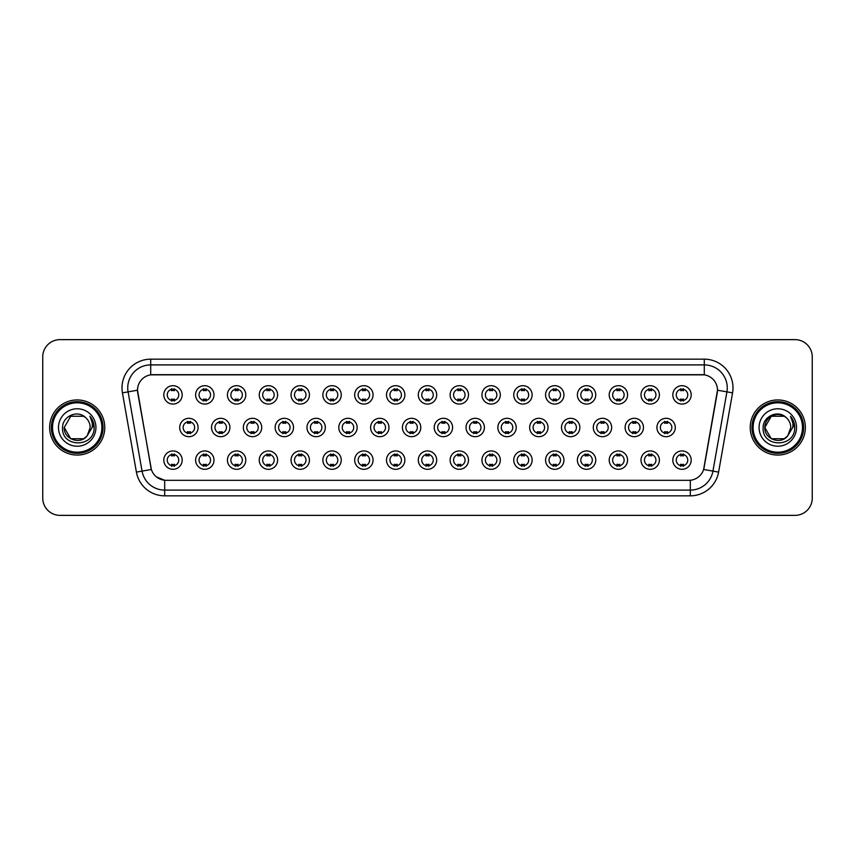 <?xml version="1.0" encoding="UTF-8"?>
<svg xmlns="http://www.w3.org/2000/svg" width="855" height="855" viewBox="0 0 855 855"><rect width="100%" height="100%" fill="white"/><g stroke="black" fill="none" stroke-linecap="round" stroke-linejoin="round"><path stroke-width="1.28" d="M213.996 460.118A9.191 9.191 0 0 1 204.805 469.31A9.191 9.191 0 0 1 195.613 460.118A9.191 9.191 0 0 1 204.805 450.927A9.191 9.191 0 0 1 213.996 460.118M199.065 460.118A5.739 5.739 0 0 0 204.805 465.857A5.739 5.739 0 0 0 210.544 460.118A5.739 5.739 0 0 0 204.805 454.379A5.739 5.739 0 0 0 199.065 460.118M245.802 460.118A9.191 9.191 0 0 1 236.621 469.31A9.191 9.191 0 0 1 227.43 460.118A9.191 9.191 0 0 1 236.621 450.927A9.191 9.191 0 0 1 245.802 460.118M230.871 460.118A5.739 5.739 0 0 0 236.621 465.857A5.739 5.739 0 0 0 242.36 460.118A5.739 5.739 0 0 0 236.621 454.379A5.739 5.739 0 0 0 230.871 460.118M277.619 460.118A9.191 9.191 0 0 1 268.427 469.31A9.191 9.191 0 0 1 259.247 460.118A9.191 9.191 0 0 1 268.427 450.927A9.191 9.191 0 0 1 277.619 460.118M262.688 460.118A5.739 5.739 0 0 0 268.427 465.857A5.739 5.739 0 0 0 274.177 460.118A5.739 5.739 0 0 0 268.427 454.379A5.739 5.739 0 0 0 262.688 460.118M309.435 460.118A9.191 9.191 0 0 1 300.244 469.31A9.191 9.191 0 0 1 291.053 460.118A9.191 9.191 0 0 1 300.244 450.927A9.191 9.191 0 0 1 309.435 460.118M294.505 460.118A5.739 5.739 0 0 0 300.244 465.857A5.739 5.739 0 0 0 305.983 460.118A5.739 5.739 0 0 0 300.244 454.379A5.739 5.739 0 0 0 294.505 460.118M341.252 460.118A9.191 9.191 0 0 1 332.061 469.31A9.191 9.191 0 0 1 322.869 460.118A9.191 9.191 0 0 1 332.061 450.927A9.191 9.191 0 0 1 341.252 460.118M326.321 460.118A5.739 5.739 0 0 0 332.061 465.857A5.739 5.739 0 0 0 337.8 460.118A5.739 5.739 0 0 0 332.061 454.379A5.739 5.739 0 0 0 326.321 460.118M373.058 460.118A9.191 9.191 0 0 1 363.877 469.31A9.191 9.191 0 0 1 354.686 460.118A9.191 9.191 0 0 1 363.877 450.927A9.191 9.191 0 0 1 373.058 460.118M358.127 460.118A5.739 5.739 0 0 0 363.877 465.857A5.739 5.739 0 0 0 369.617 460.118A5.739 5.739 0 0 0 363.877 454.379A5.739 5.739 0 0 0 358.127 460.118M404.875 460.118A9.191 9.191 0 0 1 395.683 469.31A9.191 9.191 0 0 1 386.503 460.118A9.191 9.191 0 0 1 395.683 450.927A9.191 9.191 0 0 1 404.875 460.118M389.944 460.118A5.739 5.739 0 0 0 395.683 465.857A5.739 5.739 0 0 0 401.433 460.118A5.739 5.739 0 0 0 395.683 454.379A5.739 5.739 0 0 0 389.944 460.118M436.691 460.118A9.191 9.191 0 0 1 427.5 469.31A9.191 9.191 0 0 1 418.309 460.118A9.191 9.191 0 0 1 427.5 450.927A9.191 9.191 0 0 1 436.691 460.118M421.761 460.118A5.739 5.739 0 0 0 427.5 465.857A5.739 5.739 0 0 0 433.239 460.118A5.739 5.739 0 0 0 427.5 454.379A5.739 5.739 0 0 0 421.761 460.118M468.497 460.118A9.191 9.191 0 0 1 459.317 469.31A9.191 9.191 0 0 1 450.125 460.118A9.191 9.191 0 0 1 459.317 450.927A9.191 9.191 0 0 1 468.497 460.118M453.567 460.118A5.739 5.739 0 0 0 459.317 465.857A5.739 5.739 0 0 0 465.056 460.118A5.739 5.739 0 0 0 459.317 454.379A5.739 5.739 0 0 0 453.567 460.118M500.314 460.118A9.191 9.191 0 0 1 491.123 469.31A9.191 9.191 0 0 1 481.942 460.118A9.191 9.191 0 0 1 491.123 450.927A9.191 9.191 0 0 1 500.314 460.118M485.384 460.118A5.739 5.739 0 0 0 491.123 465.857A5.739 5.739 0 0 0 496.873 460.118A5.739 5.739 0 0 0 491.123 454.379A5.739 5.739 0 0 0 485.384 460.118M532.131 460.118A9.191 9.191 0 0 1 522.939 469.31A9.191 9.191 0 0 1 513.748 460.118A9.191 9.191 0 0 1 522.939 450.927A9.191 9.191 0 0 1 532.131 460.118M517.2 460.118A5.739 5.739 0 0 0 522.939 465.857A5.739 5.739 0 0 0 528.679 460.118A5.739 5.739 0 0 0 522.939 454.379A5.739 5.739 0 0 0 517.2 460.118M563.947 460.118A9.191 9.191 0 0 1 554.756 469.31A9.191 9.191 0 0 1 545.565 460.118A9.191 9.191 0 0 1 554.756 450.927A9.191 9.191 0 0 1 563.947 460.118M549.017 460.118A5.739 5.739 0 0 0 554.756 465.857A5.739 5.739 0 0 0 560.495 460.118A5.739 5.739 0 0 0 554.756 454.379A5.739 5.739 0 0 0 549.017 460.118M595.753 460.118A9.191 9.191 0 0 1 586.573 469.31A9.191 9.191 0 0 1 577.382 460.118A9.191 9.191 0 0 1 586.573 450.927A9.191 9.191 0 0 1 595.753 460.118M580.823 460.118A5.739 5.739 0 0 0 586.573 465.857A5.739 5.739 0 0 0 592.312 460.118A5.739 5.739 0 0 0 586.573 454.379A5.739 5.739 0 0 0 580.823 460.118M627.57 460.118A9.191 9.191 0 0 1 618.379 469.31A9.191 9.191 0 0 1 609.198 460.118A9.191 9.191 0 0 1 618.379 450.927A9.191 9.191 0 0 1 627.57 460.118M612.64 460.118A5.739 5.739 0 0 0 618.379 465.857A5.739 5.739 0 0 0 624.129 460.118A5.739 5.739 0 0 0 618.379 454.379A5.739 5.739 0 0 0 612.64 460.118M659.387 460.118A9.191 9.191 0 0 1 650.195 469.31A9.191 9.191 0 0 1 641.004 460.118A9.191 9.191 0 0 1 650.195 450.927A9.191 9.191 0 0 1 659.387 460.118M644.456 460.118A5.739 5.739 0 0 0 650.195 465.857A5.739 5.739 0 0 0 655.935 460.118A5.739 5.739 0 0 0 650.195 454.379A5.739 5.739 0 0 0 644.456 460.118M691.193 460.118A9.191 9.191 0 0 1 682.012 469.31A9.191 9.191 0 0 1 672.821 460.118A9.191 9.191 0 0 1 682.012 450.927A9.191 9.191 0 0 1 691.193 460.118M676.262 460.118A5.739 5.739 0 0 0 682.012 465.857A5.739 5.739 0 0 0 687.751 460.118A5.739 5.739 0 0 0 682.012 454.379A5.739 5.739 0 0 0 676.262 460.118M182.179 460.118A9.191 9.191 0 0 1 172.988 469.31A9.191 9.191 0 0 1 163.807 460.118A9.191 9.191 0 0 1 172.988 450.927A9.191 9.191 0 0 1 182.179 460.118M167.249 460.118A5.739 5.739 0 0 0 172.988 465.857A5.739 5.739 0 0 0 178.738 460.118A5.739 5.739 0 0 0 172.988 454.379A5.739 5.739 0 0 0 167.249 460.118M229.899 427.5A9.191 9.191 0 0 1 220.708 436.691A9.191 9.191 0 0 1 211.527 427.5A9.191 9.191 0 0 1 220.708 418.309A9.191 9.191 0 0 1 229.899 427.5M214.968 427.5A5.739 5.739 0 0 0 220.708 433.239A5.739 5.739 0 0 0 226.457 427.5A5.739 5.739 0 0 0 220.708 421.761A5.739 5.739 0 0 0 214.968 427.5M261.716 427.5A9.191 9.191 0 0 1 252.524 436.691A9.191 9.191 0 0 1 243.333 427.5A9.191 9.191 0 0 1 252.524 418.309A9.191 9.191 0 0 1 261.716 427.5M246.785 427.5A5.739 5.739 0 0 0 252.524 433.239A5.739 5.739 0 0 0 258.263 427.5A5.739 5.739 0 0 0 252.524 421.761A5.739 5.739 0 0 0 246.785 427.5M293.522 427.5A9.191 9.191 0 0 1 284.341 436.691A9.191 9.191 0 0 1 275.15 427.5A9.191 9.191 0 0 1 284.341 418.309A9.191 9.191 0 0 1 293.522 427.5M278.591 427.5A5.739 5.739 0 0 0 284.341 433.239A5.739 5.739 0 0 0 290.08 427.5A5.739 5.739 0 0 0 284.341 421.761A5.739 5.739 0 0 0 278.591 427.5M325.338 427.5A9.191 9.191 0 0 1 316.147 436.691A9.191 9.191 0 0 1 306.966 427.5A9.191 9.191 0 0 1 316.147 418.309A9.191 9.191 0 0 1 325.338 427.5M310.408 427.5A5.739 5.739 0 0 0 316.147 433.239A5.739 5.739 0 0 0 321.897 427.5A5.739 5.739 0 0 0 316.147 421.761A5.739 5.739 0 0 0 310.408 427.5M357.155 427.5A9.191 9.191 0 0 1 347.964 436.691A9.191 9.191 0 0 1 338.783 427.5A9.191 9.191 0 0 1 347.964 418.309A9.191 9.191 0 0 1 357.155 427.5M342.224 427.5A5.739 5.739 0 0 0 347.964 433.239A5.739 5.739 0 0 0 353.714 427.5A5.739 5.739 0 0 0 347.964 421.761A5.739 5.739 0 0 0 342.224 427.5M388.972 427.5A9.191 9.191 0 0 1 379.78 436.691A9.191 9.191 0 0 1 370.589 427.5A9.191 9.191 0 0 1 379.78 418.309A9.191 9.191 0 0 1 388.972 427.5M374.041 427.5A5.739 5.739 0 0 0 379.78 433.239A5.739 5.739 0 0 0 385.52 427.5A5.739 5.739 0 0 0 379.78 421.761A5.739 5.739 0 0 0 374.041 427.5M420.778 427.5A9.191 9.191 0 0 1 411.597 436.691A9.191 9.191 0 0 1 402.406 427.5A9.191 9.191 0 0 1 411.597 418.309A9.191 9.191 0 0 1 420.778 427.5M405.847 427.5A5.739 5.739 0 0 0 411.597 433.239A5.739 5.739 0 0 0 417.336 427.5A5.739 5.739 0 0 0 411.597 421.761A5.739 5.739 0 0 0 405.847 427.5M452.594 427.5A9.191 9.191 0 0 1 443.403 436.691A9.191 9.191 0 0 1 434.222 427.5A9.191 9.191 0 0 1 443.403 418.309A9.191 9.191 0 0 1 452.594 427.5M437.664 427.5A5.739 5.739 0 0 0 443.403 433.239A5.739 5.739 0 0 0 449.153 427.5A5.739 5.739 0 0 0 443.403 421.761A5.739 5.739 0 0 0 437.664 427.5M484.411 427.5A9.191 9.191 0 0 1 475.22 436.691A9.191 9.191 0 0 1 466.028 427.5A9.191 9.191 0 0 1 475.22 418.309A9.191 9.191 0 0 1 484.411 427.5M469.481 427.5A5.739 5.739 0 0 0 475.22 433.239A5.739 5.739 0 0 0 480.959 427.5A5.739 5.739 0 0 0 475.22 421.761A5.739 5.739 0 0 0 469.481 427.5M516.217 427.5A9.191 9.191 0 0 1 507.036 436.691A9.191 9.191 0 0 1 497.845 427.5A9.191 9.191 0 0 1 507.036 418.309A9.191 9.191 0 0 1 516.217 427.5M501.287 427.5A5.739 5.739 0 0 0 507.036 433.239A5.739 5.739 0 0 0 512.776 427.5A5.739 5.739 0 0 0 507.036 421.761A5.739 5.739 0 0 0 501.287 427.5M548.034 427.5A9.191 9.191 0 0 1 538.853 436.691A9.191 9.191 0 0 1 529.662 427.5A9.191 9.191 0 0 1 538.853 418.309A9.191 9.191 0 0 1 548.034 427.5M533.103 427.5A5.739 5.739 0 0 0 538.853 433.239A5.739 5.739 0 0 0 544.592 427.5A5.739 5.739 0 0 0 538.853 421.761A5.739 5.739 0 0 0 533.103 427.5M579.85 427.5A9.191 9.191 0 0 1 570.659 436.691A9.191 9.191 0 0 1 561.479 427.5A9.191 9.191 0 0 1 570.659 418.309A9.191 9.191 0 0 1 579.85 427.5M564.92 427.5A5.739 5.739 0 0 0 570.659 433.239A5.739 5.739 0 0 0 576.409 427.5A5.739 5.739 0 0 0 570.659 421.761A5.739 5.739 0 0 0 564.92 427.5M611.667 427.5A9.191 9.191 0 0 1 602.476 436.691A9.191 9.191 0 0 1 593.285 427.5A9.191 9.191 0 0 1 602.476 418.309A9.191 9.191 0 0 1 611.667 427.5M596.737 427.5A5.739 5.739 0 0 0 602.476 433.239A5.739 5.739 0 0 0 608.215 427.5A5.739 5.739 0 0 0 602.476 421.761A5.739 5.739 0 0 0 596.737 427.5M643.473 427.5A9.191 9.191 0 0 1 634.292 436.691A9.191 9.191 0 0 1 625.101 427.5A9.191 9.191 0 0 1 634.292 418.309A9.191 9.191 0 0 1 643.473 427.5M628.543 427.5A5.739 5.739 0 0 0 634.292 433.239A5.739 5.739 0 0 0 640.032 427.5A5.739 5.739 0 0 0 634.292 421.761A5.739 5.739 0 0 0 628.543 427.5M675.29 427.5A9.191 9.191 0 0 1 666.098 436.691A9.191 9.191 0 0 1 656.918 427.5A9.191 9.191 0 0 1 666.098 418.309A9.191 9.191 0 0 1 675.29 427.5M660.359 427.5A5.739 5.739 0 0 0 666.098 433.239A5.739 5.739 0 0 0 671.848 427.5A5.739 5.739 0 0 0 666.098 421.761A5.739 5.739 0 0 0 660.359 427.5M198.082 427.5A9.191 9.191 0 0 1 188.902 436.691A9.191 9.191 0 0 1 179.71 427.5A9.191 9.191 0 0 1 188.902 418.309A9.191 9.191 0 0 1 198.082 427.5M183.152 427.5A5.739 5.739 0 0 0 188.902 433.239A5.739 5.739 0 0 0 194.641 427.5A5.739 5.739 0 0 0 188.902 421.761A5.739 5.739 0 0 0 183.152 427.5M213.996 394.882A9.191 9.191 0 0 1 204.805 404.073A9.191 9.191 0 0 1 195.613 394.882A9.191 9.191 0 0 1 204.805 385.691A9.191 9.191 0 0 1 213.996 394.882M199.065 394.882A5.739 5.739 0 0 0 204.805 400.621A5.739 5.739 0 0 0 210.544 394.882A5.739 5.739 0 0 0 204.805 389.143A5.739 5.739 0 0 0 199.065 394.882M245.802 394.882A9.191 9.191 0 0 1 236.621 404.073A9.191 9.191 0 0 1 227.43 394.882A9.191 9.191 0 0 1 236.621 385.691A9.191 9.191 0 0 1 245.802 394.882M230.871 394.882A5.739 5.739 0 0 0 236.621 400.621A5.739 5.739 0 0 0 242.36 394.882A5.739 5.739 0 0 0 236.621 389.143A5.739 5.739 0 0 0 230.871 394.882M277.619 394.882A9.191 9.191 0 0 1 268.427 404.073A9.191 9.191 0 0 1 259.247 394.882A9.191 9.191 0 0 1 268.427 385.691A9.191 9.191 0 0 1 277.619 394.882M262.688 394.882A5.739 5.739 0 0 0 268.427 400.621A5.739 5.739 0 0 0 274.177 394.882A5.739 5.739 0 0 0 268.427 389.143A5.739 5.739 0 0 0 262.688 394.882M309.435 394.882A9.191 9.191 0 0 1 300.244 404.073A9.191 9.191 0 0 1 291.053 394.882A9.191 9.191 0 0 1 300.244 385.691A9.191 9.191 0 0 1 309.435 394.882M294.505 394.882A5.739 5.739 0 0 0 300.244 400.621A5.739 5.739 0 0 0 305.983 394.882A5.739 5.739 0 0 0 300.244 389.143A5.739 5.739 0 0 0 294.505 394.882M341.252 394.882A9.191 9.191 0 0 1 332.061 404.073A9.191 9.191 0 0 1 322.869 394.882A9.191 9.191 0 0 1 332.061 385.691A9.191 9.191 0 0 1 341.252 394.882M326.321 394.882A5.739 5.739 0 0 0 332.061 400.621A5.739 5.739 0 0 0 337.8 394.882A5.739 5.739 0 0 0 332.061 389.143A5.739 5.739 0 0 0 326.321 394.882M373.058 394.882A9.191 9.191 0 0 1 363.877 404.073A9.191 9.191 0 0 1 354.686 394.882A9.191 9.191 0 0 1 363.877 385.691A9.191 9.191 0 0 1 373.058 394.882M358.127 394.882A5.739 5.739 0 0 0 363.877 400.621A5.739 5.739 0 0 0 369.617 394.882A5.739 5.739 0 0 0 363.877 389.143A5.739 5.739 0 0 0 358.127 394.882M404.875 394.882A9.191 9.191 0 0 1 395.683 404.073A9.191 9.191 0 0 1 386.503 394.882A9.191 9.191 0 0 1 395.683 385.691A9.191 9.191 0 0 1 404.875 394.882M389.944 394.882A5.739 5.739 0 0 0 395.683 400.621A5.739 5.739 0 0 0 401.433 394.882A5.739 5.739 0 0 0 395.683 389.143A5.739 5.739 0 0 0 389.944 394.882M436.691 394.882A9.191 9.191 0 0 1 427.5 404.073A9.191 9.191 0 0 1 418.309 394.882A9.191 9.191 0 0 1 427.5 385.691A9.191 9.191 0 0 1 436.691 394.882M421.761 394.882A5.739 5.739 0 0 0 427.5 400.621A5.739 5.739 0 0 0 433.239 394.882A5.739 5.739 0 0 0 427.5 389.143A5.739 5.739 0 0 0 421.761 394.882M468.497 394.882A9.191 9.191 0 0 1 459.317 404.073A9.191 9.191 0 0 1 450.125 394.882A9.191 9.191 0 0 1 459.317 385.691A9.191 9.191 0 0 1 468.497 394.882M453.567 394.882A5.739 5.739 0 0 0 459.317 400.621A5.739 5.739 0 0 0 465.056 394.882A5.739 5.739 0 0 0 459.317 389.143A5.739 5.739 0 0 0 453.567 394.882M500.314 394.882A9.191 9.191 0 0 1 491.123 404.073A9.191 9.191 0 0 1 481.942 394.882A9.191 9.191 0 0 1 491.123 385.691A9.191 9.191 0 0 1 500.314 394.882M485.384 394.882A5.739 5.739 0 0 0 491.123 400.621A5.739 5.739 0 0 0 496.873 394.882A5.739 5.739 0 0 0 491.123 389.143A5.739 5.739 0 0 0 485.384 394.882M532.131 394.882A9.191 9.191 0 0 1 522.939 404.073A9.191 9.191 0 0 1 513.748 394.882A9.191 9.191 0 0 1 522.939 385.691A9.191 9.191 0 0 1 532.131 394.882M517.2 394.882A5.739 5.739 0 0 0 522.939 400.621A5.739 5.739 0 0 0 528.679 394.882A5.739 5.739 0 0 0 522.939 389.143A5.739 5.739 0 0 0 517.2 394.882M563.947 394.882A9.191 9.191 0 0 1 554.756 404.073A9.191 9.191 0 0 1 545.565 394.882A9.191 9.191 0 0 1 554.756 385.691A9.191 9.191 0 0 1 563.947 394.882M549.017 394.882A5.739 5.739 0 0 0 554.756 400.621A5.739 5.739 0 0 0 560.495 394.882A5.739 5.739 0 0 0 554.756 389.143A5.739 5.739 0 0 0 549.017 394.882M595.753 394.882A9.191 9.191 0 0 1 586.573 404.073A9.191 9.191 0 0 1 577.382 394.882A9.191 9.191 0 0 1 586.573 385.691A9.191 9.191 0 0 1 595.753 394.882M580.823 394.882A5.739 5.739 0 0 0 586.573 400.621A5.739 5.739 0 0 0 592.312 394.882A5.739 5.739 0 0 0 586.573 389.143A5.739 5.739 0 0 0 580.823 394.882M627.57 394.882A9.191 9.191 0 0 1 618.379 404.073A9.191 9.191 0 0 1 609.198 394.882A9.191 9.191 0 0 1 618.379 385.691A9.191 9.191 0 0 1 627.57 394.882M612.64 394.882A5.739 5.739 0 0 0 618.379 400.621A5.739 5.739 0 0 0 624.129 394.882A5.739 5.739 0 0 0 618.379 389.143A5.739 5.739 0 0 0 612.64 394.882M659.387 394.882A9.191 9.191 0 0 1 650.195 404.073A9.191 9.191 0 0 1 641.004 394.882A9.191 9.191 0 0 1 650.195 385.691A9.191 9.191 0 0 1 659.387 394.882M644.456 394.882A5.739 5.739 0 0 0 650.195 400.621A5.739 5.739 0 0 0 655.935 394.882A5.739 5.739 0 0 0 650.195 389.143A5.739 5.739 0 0 0 644.456 394.882M691.193 394.882A9.191 9.191 0 0 1 682.012 404.073A9.191 9.191 0 0 1 672.821 394.882A9.191 9.191 0 0 1 682.012 385.691A9.191 9.191 0 0 1 691.193 394.882M676.262 394.882A5.739 5.739 0 0 0 682.012 400.621A5.739 5.739 0 0 0 687.751 394.882A5.739 5.739 0 0 0 682.012 389.143A5.739 5.739 0 0 0 676.262 394.882M182.179 394.882A9.191 9.191 0 0 1 172.988 404.073A9.191 9.191 0 0 1 163.807 394.882A9.191 9.191 0 0 1 172.988 385.691A9.191 9.191 0 0 1 182.179 394.882M167.249 394.882A5.739 5.739 0 0 0 172.988 400.621A5.739 5.739 0 0 0 178.738 394.882A5.739 5.739 0 0 0 172.988 389.143A5.739 5.739 0 0 0 167.249 394.882M136.405 472.11L122.436 392.862A28.717 28.717 0 0 1 150.704 359.164L704.296 359.164A28.717 28.717 0 0 1 732.564 392.862L718.595 472.11A28.717 28.717 0 0 1 690.316 495.836L164.684 495.836A28.717 28.717 0 0 1 136.405 472.11L151.378 469.47L137.74 392.862A15.508 15.508 0 0 1 153.002 374.672L701.998 374.672A15.508 15.508 0 0 1 717.26 392.862L704.103 467.514A15.508 15.508 0 0 1 688.831 480.328L166.169 480.328A15.508 15.508 0 0 1 150.897 467.514L137.505 390.201L128.09 391.868A22.967 22.967 0 0 1 150.704 364.903L704.296 364.903A22.967 22.967 0 0 1 726.91 391.868L712.942 471.116A22.967 22.967 0 0 1 690.316 490.097L164.684 490.097A22.967 22.967 0 0 1 142.058 471.116L128.09 391.868A22.967 22.967 0 0 1 127.737 387.881M49.643 427.5A27.563 27.563 0 0 0 77.207 455.063A27.563 27.563 0 0 0 104.77 427.5A27.563 27.563 0 0 0 77.207 399.937A27.563 27.563 0 0 0 49.643 427.5A27.563 27.563 0 0 0 77.207 455.063A27.563 27.563 0 0 0 104.77 427.5A27.563 27.563 0 0 0 77.207 399.937A27.563 27.563 0 0 0 49.643 427.5M750.23 427.5A27.563 27.563 0 0 0 777.794 455.063A27.563 27.563 0 0 0 805.357 427.5A27.563 27.563 0 0 0 777.794 399.937A27.563 27.563 0 0 0 750.23 427.5A27.563 27.563 0 0 0 777.794 455.063A27.563 27.563 0 0 0 805.357 427.5A27.563 27.563 0 0 0 777.794 399.937A27.563 27.563 0 0 0 750.23 427.5M150.704 359.164L150.704 374.843L704.296 374.843L704.296 359.164M137.505 390.169L137.676 387.881M688.831 480.328L166.169 480.328M164.684 495.836L164.684 480.264L156.412 476.876M732.564 392.862L717.495 390.201L703.622 469.47L718.595 472.11M812.25 356.866A17.228 17.228 0 0 0 795.022 339.638L59.978 339.638A17.228 17.228 0 0 0 42.75 356.866L42.75 498.134A17.228 17.228 0 0 0 59.978 515.362L795.022 515.362A17.228 17.228 0 0 0 812.25 498.134L812.25 356.866L812.25 498.134M42.75 356.866L42.75 498.134M795.022 339.638L59.978 339.638M59.978 515.362L795.022 515.362M174.431 388.726L174.431 390.714A4.403 4.403 0 0 0 171.556 390.714L171.556 388.726M171.556 401.038L171.556 399.05A4.403 4.403 0 0 0 174.431 399.05L174.431 401.038M187.459 433.656L187.459 431.668A4.403 4.403 0 0 0 190.334 431.668L190.334 433.656M190.334 421.344L190.334 423.332A4.403 4.403 0 0 0 187.459 423.332L187.459 421.344M171.556 466.274L171.556 464.286A4.403 4.403 0 0 0 174.431 464.286L174.431 466.274M174.431 453.962L174.431 455.95A4.403 4.403 0 0 0 171.556 455.95L171.556 453.962M206.237 388.726L206.237 390.714A4.403 4.403 0 0 0 203.372 390.714L203.372 388.726M203.372 401.038L203.372 399.05A4.403 4.403 0 0 0 206.237 399.05L206.237 401.038M238.053 388.726L238.053 390.714A4.403 4.403 0 0 0 235.178 390.714L235.178 388.726M235.178 401.038L235.178 399.05A4.403 4.403 0 0 0 238.053 399.05L238.053 401.038M269.87 388.726L269.87 390.714A4.403 4.403 0 0 0 266.995 390.714L266.995 388.726M266.995 401.038L266.995 399.05A4.403 4.403 0 0 0 269.87 399.05L269.87 401.038M301.676 388.726L301.676 390.714A4.403 4.403 0 0 0 298.812 390.714L298.812 388.726M298.812 401.038L298.812 399.05A4.403 4.403 0 0 0 301.676 399.05L301.676 401.038M219.275 433.656L219.275 431.668A4.403 4.403 0 0 0 222.15 431.668L222.15 433.656M222.15 421.344L222.15 423.332A4.403 4.403 0 0 0 219.275 423.332L219.275 421.344M251.092 433.656L251.092 431.668A4.403 4.403 0 0 0 253.956 431.668L253.956 433.656M253.956 421.344L253.956 423.332A4.403 4.403 0 0 0 251.092 423.332L251.092 421.344M282.898 433.656L282.898 431.668A4.403 4.403 0 0 0 285.773 431.668L285.773 433.656M285.773 421.344L285.773 423.332A4.403 4.403 0 0 0 282.898 423.332L282.898 421.344M83.694 438.743A12.985 12.985 0 0 0 87.199 435.783L86.932 436.093C79.921 445.092 63.559 439.043 64.221 427.5L70.719 416.257M101.895 427.5A24.688 24.688 0 0 0 77.207 402.812A24.688 24.688 0 0 0 52.508 427.5A24.688 24.688 0 0 0 77.207 452.188A24.688 24.688 0 0 0 101.895 427.5M103.049 427.5A25.842 25.842 0 0 0 77.207 401.658A25.842 25.842 0 0 0 51.364 427.5A25.842 25.842 0 0 0 77.207 453.342A25.842 25.842 0 0 0 103.049 427.5M87.199 435.783L83.694 438.743L70.719 438.743L64.221 427.5L70.719 416.257L83.694 416.257L85.714 417.689C77.741 409.342 62.404 416.225 62.554 427.5C61.09 447.539 93.58 448.063 94.103 428.473L94.136 427.5C94.082 423.246 92.671 419.506 89.882 416.278C91.998 419.762 92.746 423.503 92.126 427.5L87.199 435.783L83.694 438.743L70.719 438.743L64.221 427.5L70.719 438.743L83.694 438.743L87.199 435.783L90.192 427.5C90.117 423.588 88.621 420.318 85.714 417.689M58.482 427.5A18.725 18.725 0 0 0 77.207 446.225A18.725 18.725 0 0 0 95.931 427.5A18.725 18.725 0 0 0 77.207 408.776A18.725 18.725 0 0 0 58.482 427.5M90.01 416.428L94.125 427.992M89.882 416.278L93.27 422.146M784.281 438.743A12.985 12.985 0 0 0 787.786 435.783L784.281 438.743L771.306 438.743L764.808 427.5L771.306 416.257L784.281 416.257L786.301 417.689C778.328 409.342 762.991 416.225 763.141 427.5C761.677 447.539 794.167 448.063 794.701 428.473L794.723 427.5C794.68 423.246 793.258 419.506 790.469 416.278C792.596 419.762 793.333 423.503 792.713 427.5L787.53 436.093C780.508 445.092 764.146 439.043 764.808 427.5L771.306 438.743L784.281 438.743L787.786 435.783L784.879 438.38M802.492 427.5A24.688 24.688 0 0 0 777.794 402.812A24.688 24.688 0 0 0 753.105 427.5A24.688 24.688 0 0 0 777.794 452.188A24.688 24.688 0 0 0 802.492 427.5M803.636 427.5A25.842 25.842 0 0 0 777.794 401.658A25.842 25.842 0 0 0 751.951 427.5A25.842 25.842 0 0 0 777.794 453.342A25.842 25.842 0 0 0 803.636 427.5M787.786 435.783L790.779 427.5C790.704 423.588 789.208 420.318 786.301 417.689M759.069 427.5A18.725 18.725 0 0 0 777.794 446.225A18.725 18.725 0 0 0 796.518 427.5A18.725 18.725 0 0 0 777.794 408.776A18.725 18.725 0 0 0 759.069 427.5M784.281 416.257A12.985 12.985 0 0 0 764.808 427.5M790.597 416.428L794.712 427.992L790.469 416.278L793.857 422.146M794.723 427.5L790.469 416.278L794.712 427.992M333.493 388.726L333.493 390.714A4.403 4.403 0 0 0 330.629 390.714L330.629 388.726M330.629 401.038L330.629 399.05A4.403 4.403 0 0 0 333.493 399.05L333.493 401.038M365.309 388.726L365.309 390.714A4.403 4.403 0 0 0 362.435 390.714L362.435 388.726M362.435 401.038L362.435 399.05A4.403 4.403 0 0 0 365.309 399.05L365.309 401.038M397.126 388.726L397.126 390.714A4.403 4.403 0 0 0 394.251 390.714L394.251 388.726M394.251 401.038L394.251 399.05A4.403 4.403 0 0 0 397.126 399.05L397.126 401.038M314.715 433.656L314.715 431.668A4.403 4.403 0 0 0 317.59 431.668L317.59 433.656M317.59 421.344L317.59 423.332A4.403 4.403 0 0 0 314.715 423.332L314.715 421.344M346.532 433.656L346.532 431.668A4.403 4.403 0 0 0 349.406 431.668L349.406 433.656M349.406 421.344L349.406 423.332A4.403 4.403 0 0 0 346.532 423.332L346.532 421.344M378.348 433.656L378.348 431.668A4.403 4.403 0 0 0 381.212 431.668L381.212 433.656M381.212 421.344L381.212 423.332A4.403 4.403 0 0 0 378.348 423.332L378.348 421.344M428.932 388.726L428.932 390.714A4.403 4.403 0 0 0 426.068 390.714L426.068 388.726M426.068 401.038L426.068 399.05A4.403 4.403 0 0 0 428.932 399.05L428.932 401.038M460.749 388.726L460.749 390.714A4.403 4.403 0 0 0 457.874 390.714L457.874 388.726M457.874 401.038L457.874 399.05A4.403 4.403 0 0 0 460.749 399.05L460.749 401.038M492.566 388.726L492.566 390.714A4.403 4.403 0 0 0 489.691 390.714L489.691 388.726M489.691 401.038L489.691 399.05A4.403 4.403 0 0 0 492.566 399.05L492.566 401.038M524.372 388.726L524.372 390.714A4.403 4.403 0 0 0 521.507 390.714L521.507 388.726M521.507 401.038L521.507 399.05A4.403 4.403 0 0 0 524.372 399.05L524.372 401.038M556.188 388.726L556.188 390.714A4.403 4.403 0 0 0 553.324 390.714L553.324 388.726M553.324 401.038L553.324 399.05A4.403 4.403 0 0 0 556.188 399.05L556.188 401.038M410.154 433.656L410.154 431.668A4.403 4.403 0 0 0 413.029 431.668L413.029 433.656M413.029 421.344L413.029 423.332A4.403 4.403 0 0 0 410.154 423.332L410.154 421.344M441.971 433.656L441.971 431.668A4.403 4.403 0 0 0 444.846 431.668L444.846 433.656M444.846 421.344L444.846 423.332A4.403 4.403 0 0 0 441.971 423.332L441.971 421.344M473.788 433.656L473.788 431.668A4.403 4.403 0 0 0 476.652 431.668L476.652 433.656M476.652 421.344L476.652 423.332A4.403 4.403 0 0 0 473.788 423.332L473.788 421.344M505.594 433.656L505.594 431.668A4.403 4.403 0 0 0 508.469 431.668L508.469 433.656M508.469 421.344L508.469 423.332A4.403 4.403 0 0 0 505.594 423.332L505.594 421.344M537.41 433.656L537.41 431.668A4.403 4.403 0 0 0 540.285 431.668L540.285 433.656M540.285 421.344L540.285 423.332A4.403 4.403 0 0 0 537.41 423.332L537.41 421.344M588.005 388.726L588.005 390.714A4.403 4.403 0 0 0 585.13 390.714L585.13 388.726M585.13 401.038L585.13 399.05A4.403 4.403 0 0 0 588.005 399.05L588.005 401.038M619.822 388.726L619.822 390.714A4.403 4.403 0 0 0 616.947 390.714L616.947 388.726M616.947 401.038L616.947 399.05A4.403 4.403 0 0 0 619.822 399.05L619.822 401.038M651.628 388.726L651.628 390.714A4.403 4.403 0 0 0 648.763 390.714L648.763 388.726M648.763 401.038L648.763 399.05A4.403 4.403 0 0 0 651.628 399.05L651.628 401.038M683.444 388.726L683.444 390.714A4.403 4.403 0 0 0 680.569 390.714L680.569 388.726M680.569 401.038L680.569 399.05A4.403 4.403 0 0 0 683.444 399.05L683.444 401.038M569.227 433.656L569.227 431.668A4.403 4.403 0 0 0 572.102 431.668L572.102 433.656M572.102 421.344L572.102 423.332A4.403 4.403 0 0 0 569.227 423.332L569.227 421.344M601.044 433.656L601.044 431.668A4.403 4.403 0 0 0 603.908 431.668L603.908 433.656M603.908 421.344L603.908 423.332A4.403 4.403 0 0 0 601.044 423.332L601.044 421.344M632.85 433.656L632.85 431.668A4.403 4.403 0 0 0 635.725 431.668L635.725 433.656M635.725 421.344L635.725 423.332A4.403 4.403 0 0 0 632.85 423.332L632.85 421.344M664.666 433.656L664.666 431.668A4.403 4.403 0 0 0 667.541 431.668L667.541 433.656M667.541 421.344L667.541 423.332A4.403 4.403 0 0 0 664.666 423.332L664.666 421.344M203.372 466.274L203.372 464.286A4.403 4.403 0 0 0 206.237 464.286L206.237 466.274M206.237 453.962L206.237 455.95A4.403 4.403 0 0 0 203.372 455.95L203.372 453.962M235.178 466.274L235.178 464.286A4.403 4.403 0 0 0 238.053 464.286L238.053 466.274M238.053 453.962L238.053 455.95A4.403 4.403 0 0 0 235.178 455.95L235.178 453.962M266.995 466.274L266.995 464.286A4.403 4.403 0 0 0 269.87 464.286L269.87 466.274M269.87 453.962L269.87 455.95A4.403 4.403 0 0 0 266.995 455.95L266.995 453.962M298.812 466.274L298.812 464.286A4.403 4.403 0 0 0 301.676 464.286L301.676 466.274M301.676 453.962L301.676 455.95A4.403 4.403 0 0 0 298.812 455.95L298.812 453.962M330.629 466.274L330.629 464.286A4.403 4.403 0 0 0 333.493 464.286L333.493 466.274M333.493 453.962L333.493 455.95A4.403 4.403 0 0 0 330.629 455.95L330.629 453.962M362.435 466.274L362.435 464.286A4.403 4.403 0 0 0 365.309 464.286L365.309 466.274M365.309 453.962L365.309 455.95A4.403 4.403 0 0 0 362.435 455.95L362.435 453.962M394.251 466.274L394.251 464.286A4.403 4.403 0 0 0 397.126 464.286L397.126 466.274M397.126 453.962L397.126 455.95A4.403 4.403 0 0 0 394.251 455.95L394.251 453.962M426.068 466.274L426.068 464.286A4.403 4.403 0 0 0 428.932 464.286L428.932 466.274M428.932 453.962L428.932 455.95A4.403 4.403 0 0 0 426.068 455.95L426.068 453.962M457.874 466.274L457.874 464.286A4.403 4.403 0 0 0 460.749 464.286L460.749 466.274M460.749 453.962L460.749 455.95A4.403 4.403 0 0 0 457.874 455.95L457.874 453.962M489.691 466.274L489.691 464.286A4.403 4.403 0 0 0 492.566 464.286L492.566 466.274M492.566 453.962L492.566 455.95A4.403 4.403 0 0 0 489.691 455.95L489.691 453.962M521.507 466.274L521.507 464.286A4.403 4.403 0 0 0 524.372 464.286L524.372 466.274M524.372 453.962L524.372 455.95A4.403 4.403 0 0 0 521.507 455.95L521.507 453.962M553.324 466.274L553.324 464.286A4.403 4.403 0 0 0 556.188 464.286L556.188 466.274M556.188 453.962L556.188 455.95A4.403 4.403 0 0 0 553.324 455.95L553.324 453.962M585.13 466.274L585.13 464.286A4.403 4.403 0 0 0 588.005 464.286L588.005 466.274M588.005 453.962L588.005 455.95A4.403 4.403 0 0 0 585.13 455.95L585.13 453.962M616.947 466.274L616.947 464.286A4.403 4.403 0 0 0 619.822 464.286L619.822 466.274M619.822 453.962L619.822 455.95A4.403 4.403 0 0 0 616.947 455.95L616.947 453.962M648.763 466.274L648.763 464.286A4.403 4.403 0 0 0 651.628 464.286L651.628 466.274M651.628 453.962L651.628 455.95A4.403 4.403 0 0 0 648.763 455.95L648.763 453.962M680.569 466.274L680.569 464.286A4.403 4.403 0 0 0 683.444 464.286L683.444 466.274M683.444 453.962L683.444 455.95A4.403 4.403 0 0 0 680.569 455.95L680.569 453.962M690.316 480.264L690.316 495.836M122.436 392.862L128.09 391.868"/></g></svg>
